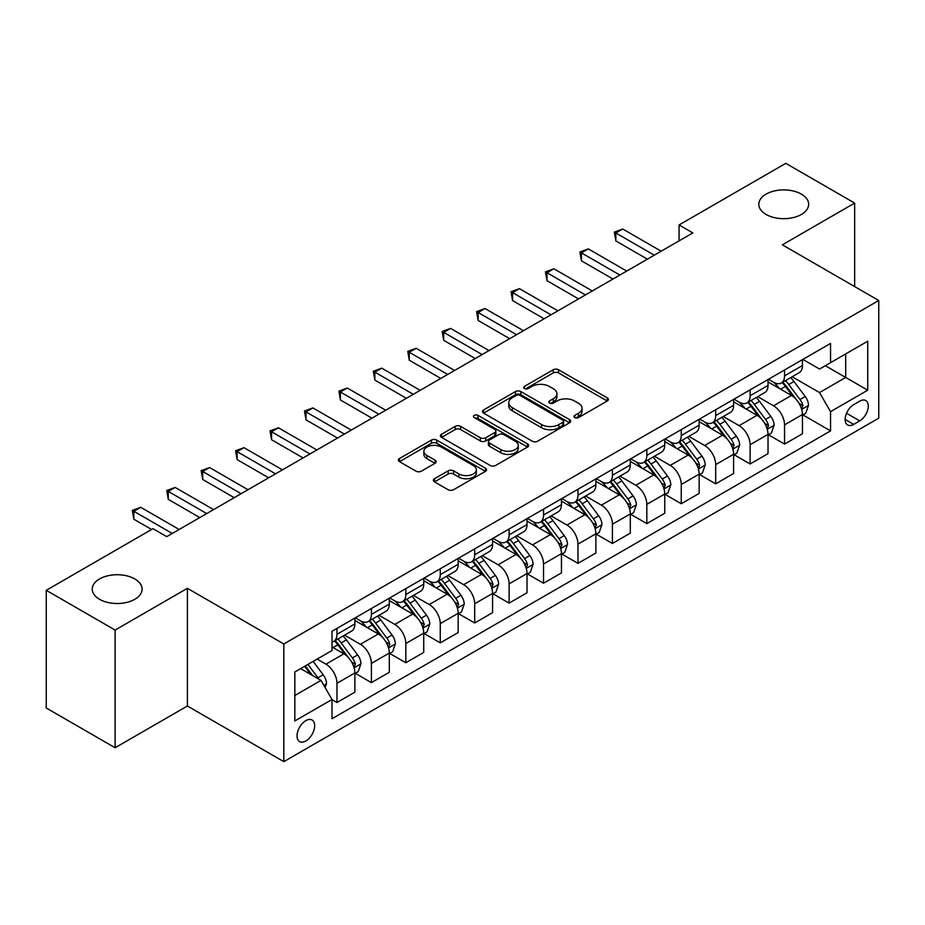 <?xml version="1.0" encoding="UTF-8"?>
<svg xmlns="http://www.w3.org/2000/svg" width="925" height="925" viewBox="0 0 925 925"><rect width="100%" height="100%" fill="white"/><g stroke="black" fill="none" stroke-linecap="round" stroke-linejoin="round"><path stroke-width="1.39" d="M574.749 417.58A2.671 1.549 0 0 0 578.53 417.58L607.263 400.999A3.827 2.208 0 0 0 608.384 399.438A3.827 2.208 0 0 0 607.263 397.877L558.596 369.78A3.827 2.208 0 0 0 553.185 369.78L524.463 386.361A2.671 1.549 0 0 0 523.677 387.459A2.671 1.549 0 0 0 524.463 388.546A2.671 1.549 0 0 0 528.244 388.546L531.967 386.407A12.233 7.065 0 0 1 549.265 386.407L553.323 388.743A12.233 7.065 0 0 1 556.908 393.738A12.233 7.065 0 0 1 553.323 398.733L549.6 400.883A2.671 1.549 0 0 0 548.826 401.97A2.671 1.549 0 0 0 549.6 403.069A2.671 1.549 0 0 0 553.393 403.069L557.104 400.918A12.233 7.065 0 0 1 574.413 400.918L578.46 403.265A12.233 7.065 0 0 1 582.045 408.26A12.233 7.065 0 0 1 578.46 413.255L574.749 415.394A2.671 1.549 0 0 0 573.962 416.493A2.671 1.549 0 0 0 574.749 417.58L574.749 415.394M134.807 578.946A24.929 14.395 0 0 0 107.635 575.824A24.929 14.395 0 0 0 92.246 589.121A24.929 14.395 0 0 0 99.542 599.296A24.929 14.395 0 0 0 126.713 602.418A24.929 14.395 0 0 0 142.103 589.121A24.929 14.395 0 0 0 134.807 578.946M801.351 194.111A24.929 14.395 0 0 0 774.19 190.989A24.929 14.395 0 0 0 758.801 204.286A24.929 14.395 0 0 0 766.097 214.461A24.929 14.395 0 0 0 793.268 217.583A24.929 14.395 0 0 0 808.658 204.286A24.929 14.395 0 0 0 801.351 194.111M305.851 740.983A12.464 7.192 120 0 0 313.991 729.998A12.464 7.192 120 0 0 312.083 720.008A12.464 7.192 120 0 0 305.851 720.633A12.464 7.192 120 0 0 297.7 731.617A12.464 7.192 120 0 0 299.619 741.607A12.464 7.192 120 0 0 305.851 740.983M434.496 478.734A3.827 2.208 0 0 0 433.386 480.295A3.827 2.208 0 0 0 434.496 481.856L448.151 489.73A3.827 2.208 0 0 0 453.562 489.73L485.463 471.311A3.827 2.208 0 0 0 486.585 469.75A3.827 2.208 0 0 0 485.463 468.189L436.797 440.103A3.827 2.208 0 0 0 431.397 440.103L399.484 458.511A3.827 2.208 0 0 0 398.374 460.072A3.827 2.208 0 0 0 399.484 461.633L415.984 471.16A3.827 2.208 0 0 0 421.384 471.16L435.039 463.275A3.827 2.208 0 0 0 436.161 461.714A3.827 2.208 0 0 0 435.039 460.153L426.864 455.435A10.233 5.908 0 0 1 423.87 451.261A10.233 5.908 0 0 1 430.183 445.804A10.233 5.908 0 0 1 441.329 447.087L473.369 465.576A10.233 5.908 0 0 1 476.363 469.75A10.233 5.908 0 0 1 470.05 475.207A10.233 5.908 0 0 1 458.904 473.935L453.562 470.848A3.827 2.208 0 0 0 448.151 470.848L434.496 478.734L434.496 481.856M187.405 588.323L115.105 630.064L46.25 590.312L46.25 707.983L115.105 747.747L187.405 706.006L283.813 761.657L283.813 643.985L187.405 588.323L187.405 706.006M854.654 286.588L854.654 203.095L782.353 244.836L878.75 300.498L283.813 643.985M854.654 203.095L785.788 163.343L679.066 224.96L679.066 240.87M46.25 590.312L152.983 528.695L166.754 536.639L692.837 232.915L679.066 224.96M532.233 441.19A3.827 2.208 0 0 0 537.645 441.19L569.546 422.771A3.827 2.208 0 0 0 570.667 421.21A3.827 2.208 0 0 0 569.546 419.649L520.879 391.553A3.827 2.208 0 0 0 515.468 391.553L483.567 409.972A3.827 2.208 0 0 0 482.445 411.533A3.827 2.208 0 0 0 483.567 413.093L532.233 441.19M475.311 418.158A2.671 1.549 0 0 1 478.028 418.539L478.028 415.36L527.504 443.919A3.827 2.208 0 0 1 528.626 445.48A3.827 2.208 0 0 1 527.504 447.041L495.603 465.46A3.827 2.208 0 0 1 490.192 465.46L441.526 437.363L441.526 434.241A3.827 2.208 0 0 0 440.404 435.802A3.827 2.208 0 0 0 441.526 437.363M441.526 434.241L455.181 426.367A3.827 2.208 0 0 1 460.592 426.367L480.329 437.756A3.827 2.208 0 0 0 485.729 437.756L494.794 432.53A3.827 2.208 0 0 0 495.904 430.969A3.827 2.208 0 0 0 494.794 429.408L474.248 417.545A2.671 1.549 0 0 1 473.461 416.447A2.671 1.549 0 0 1 475.115 415.024A2.671 1.549 0 0 1 478.028 415.36M859.741 401.161L853.683 404.653A12.071 6.972 120 0 0 845.797 415.302A12.071 6.972 120 0 0 847.647 424.968A12.071 6.972 120 0 0 853.683 424.378L859.741 420.875A12.071 6.972 120 0 0 867.638 410.238A12.071 6.972 120 0 0 865.777 400.56A12.071 6.972 120 0 0 859.741 401.161M283.813 761.657L878.75 418.169L878.75 300.498M802.865 359.42L819.527 369.04L830.546 362.669L830.546 343.429L332.017 631.255L332.017 650.506L294.832 671.966L294.832 720.945L332.017 699.485L332.017 718.725L830.546 430.9L830.546 411.648L819.527 392.57L792.147 376.764M830.546 362.669L867.731 341.209L867.731 390.188L830.546 411.648M115.105 630.064L115.105 747.747M825.32 365.699L845.693 377.469L845.693 353.928L867.731 341.209M819.527 392.57L845.693 377.469L867.731 390.188M294.832 695.507L320.998 680.395L300.613 668.625M332.017 699.635L336.966 702.503L336.966 683.263A15.586 8.996 -120 0 0 325.958 664.173L317.136 659.086M336.966 702.503L354.876 692.166L354.876 672.926A15.586 8.996 -120 0 0 343.857 653.836L332.017 647.003M355.292 673.319L371.399 682.627L371.399 663.387A15.586 8.996 -120 0 0 360.38 644.297L344.562 635.163M371.399 682.627L389.298 672.29L389.298 653.05A15.586 8.996 -120 0 0 378.29 633.96L354.876 620.444M389.714 653.443L405.832 662.751L405.832 643.511A15.586 8.996 -120 0 0 394.813 624.421L378.996 615.287M405.832 662.751L423.731 652.414L423.731 633.174A15.586 8.996 -120 0 0 412.712 614.084L389.298 600.568M424.147 633.567L440.254 642.875L440.254 623.623A15.586 8.996 -120 0 0 429.246 604.545L413.417 595.411M440.254 642.875L458.164 632.538L458.164 613.287A15.586 8.996 -120 0 0 447.145 594.208L423.731 580.692M458.58 613.691L474.687 622.987L474.687 603.747A15.586 8.996 -120 0 0 463.668 584.669L447.85 575.535M474.687 622.987L492.586 612.651L492.586 593.411A15.586 8.996 -120 0 0 481.578 574.332L458.164 560.816M493.002 593.815L509.12 603.112L509.12 583.872A15.586 8.996 -120 0 0 498.101 564.793L482.283 555.659M509.12 603.112L527.019 592.775L527.019 573.535A15.586 8.996 -120 0 0 516 554.457L492.586 540.94M527.435 573.939L543.542 583.236L543.542 563.996A15.586 8.996 -120 0 0 532.534 544.918L516.705 535.783M543.542 583.236L561.452 572.899L561.452 553.659A15.586 8.996 -120 0 0 550.433 534.581L527.019 521.064M561.868 554.052L577.975 563.36L577.975 544.12A15.586 8.996 -120 0 0 566.956 525.03L551.138 515.907M577.975 563.36L595.873 553.023L595.873 533.783A15.586 8.996 -120 0 0 584.866 514.693L561.452 501.177M596.29 534.176L612.408 543.484L612.408 524.244A15.586 8.996 -120 0 0 601.389 505.154L585.571 496.02M612.408 543.484L630.307 533.147L630.307 513.907A15.586 8.996 -120 0 0 619.288 494.817L595.873 481.301M630.723 514.3L646.829 523.608L646.829 504.368A15.586 8.996 -120 0 0 635.822 485.278L619.993 476.144M646.829 523.608L664.74 513.271L664.74 494.031A15.586 8.996 -120 0 0 653.721 474.941L630.307 461.425M665.156 494.424L681.263 503.732L681.263 484.48A15.586 8.996 -120 0 0 670.243 465.402L654.426 456.268M681.263 503.732L699.161 493.395L699.161 474.143A15.586 8.996 -120 0 0 688.154 455.065L664.74 441.549M699.577 474.548L715.696 483.844L715.696 464.604A15.586 8.996 -120 0 0 704.677 445.526L688.859 436.392M715.696 483.844L733.594 473.507L733.594 454.267A15.586 8.996 -120 0 0 722.575 435.189L699.161 421.673M734.011 454.672L750.117 463.968L750.117 444.728A15.586 8.996 -120 0 0 739.11 425.65L723.281 416.516M750.117 463.968L768.028 453.632L768.028 434.392A15.586 8.996 -120 0 0 757.008 415.313L733.594 401.797M768.444 434.796L784.55 444.092L784.55 424.853A15.586 8.996 -120 0 0 773.531 405.774L757.714 396.64M784.55 444.092L802.449 433.756L802.449 414.516A15.586 8.996 -120 0 0 791.442 395.438L768.028 381.921M768.444 379.296L773.531 382.233A15.586 8.996 -120 0 0 781.324 383.008A15.586 8.996 -120 0 0 784.55 375.874L784.55 369.988M734.011 399.172L739.11 402.109A15.586 8.996 -120 0 0 746.891 402.884A15.586 8.996 -120 0 0 750.117 395.75L750.117 389.864M699.577 419.048L704.677 421.985A15.586 8.996 -120 0 0 712.47 422.76A15.586 8.996 -120 0 0 715.696 415.626L715.696 409.74M665.156 438.924L670.243 441.873A15.586 8.996 -120 0 0 678.037 442.636A15.586 8.996 -120 0 0 681.263 435.502L681.263 429.616M630.723 458.8L635.822 461.748A15.586 8.996 -120 0 0 643.603 462.512A15.586 8.996 -120 0 0 646.829 455.389L646.829 449.504M596.29 478.676L601.389 481.624A15.586 8.996 -120 0 0 609.182 482.399A15.586 8.996 -120 0 0 612.408 475.265L612.408 469.38M561.868 498.552L566.956 501.5A15.586 8.996 -120 0 0 574.749 502.275A15.586 8.996 -120 0 0 577.975 495.141L577.975 489.256M527.435 518.439L532.534 521.376A15.586 8.996 -120 0 0 540.316 522.151A15.586 8.996 -120 0 0 543.542 515.017L543.542 509.132M493.002 538.315L498.101 541.252A15.586 8.996 -120 0 0 505.894 542.027A15.586 8.996 -120 0 0 509.12 534.893L509.12 529.007M458.58 558.191L463.668 561.128A15.586 8.996 -120 0 0 471.461 561.903A15.586 8.996 -120 0 0 474.687 554.769L474.687 548.883M424.147 578.067L429.246 581.016A15.586 8.996 -120 0 0 437.028 581.779A15.586 8.996 -120 0 0 440.254 574.645L440.254 568.759M389.714 597.943L394.813 600.892A15.586 8.996 -120 0 0 402.606 601.655A15.586 8.996 -120 0 0 405.832 594.532L405.832 588.647M355.292 617.819L360.38 620.768A15.586 8.996 -120 0 0 368.173 621.542A15.586 8.996 -120 0 0 371.399 614.408L371.399 608.523M802.865 414.909L830.546 430.9M781.324 383.008L799.223 372.671A15.586 8.996 -120 0 0 802.449 365.537L802.449 359.652M746.891 402.884L764.802 392.547A15.586 8.996 -120 0 0 768.028 385.413L768.028 379.528M712.47 422.76L730.368 412.423A15.586 8.996 -120 0 0 733.594 405.289L733.594 399.403M678.037 442.636L695.935 432.299A15.586 8.996 -120 0 0 699.161 425.165L699.161 419.291M643.603 462.512L661.514 452.175A15.586 8.996 -120 0 0 664.74 445.052L664.74 439.167M609.182 482.399L627.081 472.062A15.586 8.996 -120 0 0 630.307 464.928L630.307 459.043M574.749 502.275L592.647 491.938A15.586 8.996 -120 0 0 595.873 484.804L595.873 478.919M540.316 522.151L558.226 511.814A15.586 8.996 -120 0 0 561.452 504.68L561.452 498.795M505.894 542.027L523.793 531.69A15.586 8.996 -120 0 0 527.019 524.556L527.019 518.671M471.461 561.903L489.36 551.566A15.586 8.996 -120 0 0 492.586 544.432L492.586 538.547M437.028 581.779L454.938 571.442A15.586 8.996 -120 0 0 458.164 564.308L458.164 558.434M402.606 601.655L420.505 591.318A15.586 8.996 -120 0 0 423.731 584.195L423.731 578.31M368.173 621.542L386.072 611.205A15.586 8.996 -120 0 0 389.298 604.071L389.298 598.186M332.017 642.043A15.586 8.996 -120 0 0 333.74 641.418L351.65 631.081A15.586 8.996 -120 0 0 354.876 623.947L354.876 618.062M333.74 641.418A15.586 8.996 -120 0 0 336.966 634.284L336.966 628.399M320.998 680.395L332.017 699.485M575.812 417.961L578.46 416.435A12.233 7.065 0 0 0 582.045 411.44L582.045 408.26M556.908 393.738L556.908 396.917A12.233 7.065 0 0 1 553.323 401.913L550.676 403.439M607.205 401.022L558.596 372.96A3.827 2.208 0 0 0 553.185 372.96L525.527 388.928M569.488 422.806L520.879 394.732A3.827 2.208 0 0 0 515.468 394.732L483.625 413.128M562.782 422.309A2.671 1.549 0 0 0 563.568 421.21A2.671 1.549 0 0 0 562.782 420.123L520.07 395.461A2.671 1.549 0 0 0 516.289 395.461L512.357 397.715A12.233 7.065 0 0 0 508.785 402.71A12.233 7.065 0 0 0 512.357 407.705L541.564 424.563A12.233 7.065 0 0 0 558.862 424.563L562.782 422.309L562.782 425.488A2.671 1.549 0 0 0 563.568 424.39L563.568 421.21M508.785 402.71L508.785 405.89A12.233 7.065 0 0 0 512.357 410.885L512.357 407.705M562.782 425.488L558.862 427.743A12.233 7.065 0 0 1 541.564 427.743L512.357 410.885M441.583 437.398L455.181 429.547L455.181 426.367M495.904 430.969L495.904 434.149A3.827 2.208 0 0 1 494.794 435.71L485.729 440.936A3.827 2.208 0 0 1 480.329 440.936L460.592 429.547A3.827 2.208 0 0 0 455.181 429.547M478.028 418.539L527.447 447.076M500.807 449.585A10.233 5.908 0 0 0 511.953 450.857A10.233 5.908 0 0 0 518.266 445.411A10.233 5.908 0 0 0 515.271 441.225L503.986 434.715A3.827 2.208 0 0 0 498.575 434.715L489.522 439.942A3.827 2.208 0 0 0 488.4 441.502A3.827 2.208 0 0 0 489.522 443.063L500.807 449.585L500.807 452.764A10.233 5.908 0 0 0 511.953 454.036A10.233 5.908 0 0 0 518.266 448.59L518.266 445.411M488.4 441.502L488.4 444.682A3.827 2.208 0 0 0 489.522 446.243L489.522 443.063M500.807 452.764L489.522 446.243M476.363 469.75L476.363 472.941A10.233 5.908 0 0 1 470.05 478.387A10.233 5.908 0 0 1 458.904 477.115L453.562 474.028A3.827 2.208 0 0 0 448.151 474.028L434.553 481.879M423.87 451.261L423.87 454.441A10.233 5.908 0 0 0 426.864 458.615L426.864 455.435M434.993 463.309L426.864 458.615M485.417 471.345L436.797 443.283A3.827 2.208 0 0 0 431.397 443.283L399.542 461.667M802.449 415.152L805.756 413.244L808.508 405.289A10.325 5.955 -120 0 0 805.224 396.501L793.962 381.482A29.797 17.205 -120 0 0 790.713 377.585M779.521 388.558A29.797 17.205 -120 0 0 773.416 382.164M801.513 408.827L802.946 405.728A10.325 5.955 -120 0 0 799.986 399.519L788.736 384.499A29.797 17.205 -120 0 0 785.475 380.603M782.712 382.21A24.732 14.28 60 0 1 786.77 386.823L796.286 399.542M782.18 382.511A29.797 17.205 60 0 1 785.429 386.407L792.91 396.397M654.276 255.173L615.853 232.996L622.733 229.018L661.155 251.195M647.384 259.15L615.853 240.939L615.853 232.996L614.339 232.117L622.733 229.018M615.853 240.939L614.339 232.117M768.028 435.028L771.334 433.12L774.086 425.165A10.325 5.955 -120 0 0 770.791 416.377L759.541 401.358A29.797 17.205 -120 0 0 756.28 397.461M745.087 408.434A29.797 17.205 -120 0 0 738.994 402.051M767.079 428.703L768.513 425.604A10.325 5.955 -120 0 0 765.553 419.407L754.303 404.375A29.797 17.205 -120 0 0 751.054 400.479M748.279 402.086A24.732 14.28 60 0 1 752.337 406.699L761.865 419.418M747.747 402.398A29.797 17.205 60 0 1 750.996 406.283L758.477 416.273M733.594 454.903L736.901 452.996L739.653 445.052A10.325 5.955 -120 0 0 736.358 436.253L725.107 421.233A29.797 17.205 -120 0 0 721.858 417.337M710.666 428.31A29.797 17.205 -120 0 0 704.561 421.927M732.658 448.59L734.08 445.492A10.325 5.955 -120 0 0 731.132 439.283L719.87 424.251A29.797 17.205 -120 0 0 716.621 420.366M713.846 421.962A24.732 14.28 60 0 1 717.904 426.575L727.432 439.294M713.314 422.274A29.797 17.205 60 0 1 716.563 426.159L724.055 436.149M699.161 474.779L702.468 472.872L705.22 464.928A10.325 5.955 -120 0 0 701.936 456.141L690.674 441.109A29.797 17.205 -120 0 0 687.425 437.213M676.233 448.186A29.797 17.205 -120 0 0 670.128 441.803M698.225 468.466L699.647 465.368A10.325 5.955 -120 0 0 696.698 459.158L685.448 444.139A29.797 17.205 -120 0 0 682.188 440.242M679.424 441.838A24.732 14.28 60 0 1 683.482 446.451L692.998 459.17M678.892 442.15A29.797 17.205 60 0 1 682.141 446.047L689.622 456.025M619.843 275.049L581.42 252.872L588.3 248.894L626.722 271.083M612.951 279.026L581.42 260.827L581.42 252.872L579.906 251.993L588.3 248.894M581.42 260.827L579.906 251.993M585.409 294.936L546.987 272.748L553.878 268.77L592.301 290.959M578.53 298.902L546.987 280.703L546.987 272.748L545.472 271.869L553.878 268.77M546.987 280.703L545.472 271.869M550.988 314.812L512.566 292.624L519.445 288.646L557.868 310.835M544.097 318.79L512.566 300.579L512.566 292.624L511.051 291.757L519.445 288.646M512.566 300.579L511.051 291.757M664.74 494.667L668.047 492.759L670.798 484.804A10.325 5.955 -120 0 0 667.503 476.017L656.253 460.985A29.797 17.205 -120 0 0 652.992 457.1M641.8 468.062A29.797 17.205 -120 0 0 635.706 461.679M663.792 488.342L665.225 485.243A10.325 5.955 -120 0 0 662.265 479.034L651.015 464.015A29.797 17.205 -120 0 0 647.766 460.118M644.991 461.714A24.732 14.28 60 0 1 649.049 466.339L658.577 479.046M644.459 462.026A29.797 17.205 60 0 1 647.708 465.922L655.189 475.913M516.555 334.688L478.132 312.5L485.012 308.522L523.434 330.711M509.663 338.666L478.132 320.455L478.132 312.5L476.618 311.632L485.012 308.522M478.132 320.455L476.618 311.632M630.307 514.543L633.613 512.635L636.365 504.68A10.325 5.955 -120 0 0 633.07 495.892L621.82 480.873A29.797 17.205 -120 0 0 618.571 476.976M607.378 487.938A29.797 17.205 -120 0 0 601.273 481.555M629.37 508.218L630.792 505.119A10.325 5.955 -120 0 0 627.844 498.91L616.582 483.891A29.797 17.205 -120 0 0 613.333 479.994M610.558 481.59A24.732 14.28 60 0 1 614.616 486.215L624.144 498.922M610.026 481.902A29.797 17.205 60 0 1 613.275 485.798L620.768 495.788M595.873 534.419L599.18 532.511L601.932 524.556A10.325 5.955 -120 0 0 598.648 515.768L587.387 500.749A29.797 17.205 -120 0 0 584.137 496.852M572.945 507.813A29.797 17.205 -120 0 0 566.84 501.431M594.937 528.094L596.359 524.995A10.325 5.955 -120 0 0 593.411 518.786L582.16 503.767A29.797 17.205 -120 0 0 578.9 499.87M576.136 501.477A24.732 14.28 60 0 1 580.195 506.091L589.711 518.798M575.604 501.778A29.797 17.205 60 0 1 578.853 505.674L586.334 515.664M561.452 554.295L564.759 552.387L567.511 544.432A10.325 5.955 -120 0 0 564.215 535.644L552.965 520.625A29.797 17.205 -120 0 0 549.704 516.728M538.512 527.701A29.797 17.205 -120 0 0 532.418 521.307M560.504 547.97L561.938 544.871A10.325 5.955 -120 0 0 558.977 538.662L547.727 523.643A29.797 17.205 -120 0 0 544.478 519.746M541.703 521.353A24.732 14.28 60 0 1 545.762 525.967L555.289 538.685M541.171 521.654A29.797 17.205 60 0 1 544.42 525.55L551.901 535.54M527.019 574.171L530.326 572.263L533.077 564.308A10.325 5.955 -120 0 0 529.782 555.52L518.532 540.501A29.797 17.205 -120 0 0 515.283 536.604M504.09 547.577A29.797 17.205 -120 0 0 497.985 541.194M526.082 567.846L527.504 564.747A10.325 5.955 -120 0 0 524.556 558.55L513.294 543.518A29.797 17.205 -120 0 0 510.045 539.622M507.27 541.229A24.732 14.28 60 0 1 511.328 545.842L520.856 558.561M506.738 541.53A29.797 17.205 60 0 1 509.987 545.426L517.48 555.416M492.586 594.047L495.892 592.139L498.644 584.195A10.325 5.955 -120 0 0 495.361 575.396L484.099 560.377A29.797 17.205 -120 0 0 480.85 556.48M469.657 567.453A29.797 17.205 -120 0 0 463.552 561.07M491.649 587.733L493.071 584.635A10.325 5.955 -120 0 0 490.123 578.426L478.873 563.394A29.797 17.205 -120 0 0 475.612 559.509M472.848 561.105A24.732 14.28 60 0 1 476.907 565.718L486.423 578.437M472.317 561.417A29.797 17.205 60 0 1 475.566 565.302L483.047 575.292M482.122 354.564L443.699 332.376L450.591 328.41L489.013 350.587M475.242 358.542L443.699 340.331L443.699 332.376L442.185 331.508L450.591 328.41M443.699 340.331L442.185 331.508M447.7 374.44L409.278 352.263L416.158 348.286L454.58 370.462M440.809 378.417L409.278 360.207L409.278 352.263L407.763 351.384L416.158 348.286M409.278 360.207L407.763 351.384M413.267 394.316L374.845 372.139L381.724 368.162L420.147 390.338M406.376 398.293L374.845 380.083L374.845 372.139L373.33 371.26L381.724 368.162M374.845 380.083L373.33 371.26M378.834 414.192L340.412 392.015L347.303 388.038L385.725 410.226M371.954 418.169L340.412 399.97L340.412 392.015L338.897 391.136L347.303 388.038M340.412 399.97L338.897 391.136M344.412 434.079L305.99 411.891L312.87 407.913L351.292 430.102M337.521 438.045L305.99 419.846L305.99 411.891L304.475 411.012L312.87 407.913M305.99 419.846L304.475 411.012M458.164 613.923L461.471 612.015L464.223 604.071A10.325 5.955 -120 0 0 460.928 595.272L449.677 580.252A29.797 17.205 -120 0 0 446.417 576.356M435.224 587.329A29.797 17.205 -120 0 0 429.131 580.946M457.216 607.609L458.65 604.511A10.325 5.955 -120 0 0 455.69 598.302L444.439 583.282A29.797 17.205 -120 0 0 441.19 579.385M438.415 580.981A24.732 14.28 60 0 1 442.474 585.594L452.001 598.313M437.883 581.293A29.797 17.205 60 0 1 441.132 585.19L448.613 595.168M309.979 453.955L271.557 431.767L278.437 427.789L316.859 449.978M303.088 457.933L271.557 439.722L271.557 431.767L270.042 430.9L278.437 427.789M271.557 439.722L270.042 430.9M423.731 633.81L427.038 631.902L429.79 623.947A10.325 5.955 -120 0 0 426.494 615.16L415.244 600.128A29.797 17.205 -120 0 0 411.995 596.243M400.803 607.205A29.797 17.205 -120 0 0 394.697 600.822M422.794 627.485L424.217 624.387A10.325 5.955 -120 0 0 421.268 618.178L410.006 603.158A29.797 17.205 -120 0 0 406.757 599.261M403.982 600.857A24.732 14.28 60 0 1 408.041 605.482L417.568 618.189M403.45 601.169A29.797 17.205 60 0 1 406.699 605.066L414.192 615.044M275.546 473.831L237.124 451.643L244.015 447.665L282.437 469.854M268.666 477.809L237.124 459.598L237.124 451.643L235.609 450.776L244.015 447.665M237.124 459.598L235.609 450.776M389.298 653.686L392.605 651.778L395.357 643.823A10.325 5.955 -120 0 0 392.073 635.036L380.811 620.004A29.797 17.205 -120 0 0 377.562 616.119M366.369 627.081A29.797 17.205 -120 0 0 360.264 620.698M388.361 647.361L389.783 644.263A10.325 5.955 -120 0 0 386.835 638.053L375.585 623.034A29.797 17.205 -120 0 0 372.324 619.137M369.561 620.733A24.732 14.28 60 0 1 373.619 625.358L383.135 638.065M369.029 621.045A29.797 17.205 60 0 1 372.278 624.942L379.759 634.932M241.124 493.707L202.702 471.519L209.582 467.553L248.004 489.73M234.233 497.685L202.702 479.474L202.702 471.519L201.188 470.652L209.582 467.553M202.702 479.474L201.188 470.652M354.876 673.562L358.183 671.654L360.935 663.699A10.325 5.955 -120 0 0 357.64 654.912L346.389 639.892A29.797 17.205 -120 0 0 343.129 635.995M353.928 667.237L355.362 664.138A10.325 5.955 -120 0 0 352.402 657.929L341.152 642.91A29.797 17.205 -120 0 0 337.903 639.013M335.127 640.62A24.732 14.28 60 0 1 339.186 645.234L348.713 657.941M334.596 640.921A29.797 17.205 60 0 1 337.845 644.817L345.326 654.808M206.691 513.583L168.269 491.406L175.149 487.429L213.571 509.606M199.8 517.561L168.269 499.35L168.269 491.406L166.754 490.528L175.149 487.429M168.269 499.35L166.754 490.528M325.126 687.553L326.502 683.575A10.325 5.955 -120 0 0 323.207 674.788L313.17 661.387M318.917 679.193A10.325 5.955 -120 0 0 317.98 677.805L307.933 664.404M305.342 665.896L312.569 675.528M304.626 666.312L310.754 674.487M172.258 533.459L133.836 511.282L140.727 507.305L179.149 529.482M151.608 529.482L133.836 519.226L133.836 511.282L132.321 510.403L140.727 507.305M133.836 519.226L132.321 510.403M325.958 664.173L343.857 653.836M360.38 644.297L378.29 633.96M394.813 624.421L412.712 614.084M429.246 604.545L447.145 594.208M463.668 584.669L481.578 574.332M498.101 564.793L516 554.457M532.534 544.918L550.433 534.581M566.956 525.03L584.866 514.693M601.389 505.154L619.288 494.817M635.822 485.278L653.721 474.941M670.243 465.402L688.154 455.065M704.677 445.526L722.575 435.189M739.11 425.65L757.008 415.313M773.531 405.774L791.442 395.438M784.55 375.874L802.449 365.537M784.55 424.853L802.449 414.516M750.117 444.728L768.028 434.392M750.117 395.75L768.028 385.413M715.696 464.604L733.594 454.267M715.696 415.626L733.594 405.289M681.263 484.48L699.161 474.143M681.263 435.502L699.161 425.165M646.829 504.368L664.74 494.031M646.829 455.389L664.74 445.052M612.408 524.244L630.307 513.907M612.408 475.265L630.307 464.928M577.975 544.12L595.873 533.783M577.975 495.141L595.873 484.804M543.542 563.996L561.452 553.659M543.542 515.017L561.452 504.68M509.12 583.872L527.019 573.535M509.12 534.893L527.019 524.556M474.687 603.747L492.586 593.411M474.687 554.769L492.586 544.432M440.254 623.623L458.164 613.287M440.254 574.645L458.164 564.308M405.832 643.511L423.731 633.174M405.832 594.532L423.731 584.195M371.399 663.387L389.298 653.05M371.399 614.408L389.298 604.071M336.966 683.263L354.876 672.926M336.966 634.284L354.876 623.947M846.537 413.255L859.741 420.875M845.149 419.441L853.683 424.378M578.46 416.435L578.46 413.255M549.6 403.069L549.6 400.883M553.323 401.913L553.323 398.733M524.463 388.546L524.463 386.361M553.185 372.96L553.185 369.78M558.596 372.96L558.596 369.78M607.263 400.999L607.263 397.877M483.567 413.093L483.567 409.972M515.468 394.732L515.468 391.553M520.879 394.732L520.879 391.553M569.546 422.771L569.546 419.649M541.564 427.743L541.564 424.563M558.862 427.743L558.862 424.563M460.592 429.547L460.592 426.367M480.329 440.936L480.329 437.756M485.729 440.936L485.729 437.756M494.794 435.71L494.794 432.53M527.504 447.041L527.504 443.919M448.151 474.028L448.151 470.848M453.562 474.028L453.562 470.848M458.904 477.115L458.904 473.935M435.039 463.275L435.039 460.153M399.484 461.633L399.484 458.511M431.397 443.283L431.397 440.103M436.797 443.283L436.797 440.103M485.463 471.311L485.463 468.189M801.686 409.393L808.45 405.497M788.736 384.499L793.962 381.482M780.619 389.182L785.429 386.407M799.986 399.519L805.224 396.501M799.165 403.554L802.946 405.728M767.253 429.269L774.017 425.373M754.303 404.375L759.541 401.358M746.186 409.058L750.996 406.283M765.553 419.407L770.791 416.377M764.744 423.43L768.513 425.604M732.82 449.145L739.584 445.249M719.87 424.251L725.107 421.233M711.753 428.946L716.563 426.159M731.132 439.283L736.358 436.253M730.311 443.306L734.08 445.492M698.398 469.033L705.162 465.125M685.448 444.139L690.674 441.109M677.331 448.822L682.141 446.047M696.698 459.158L701.936 456.141M695.878 463.182L699.647 465.368M663.965 488.909L670.729 485.001M651.015 464.015L656.253 460.985M642.898 468.697L647.708 465.922M662.265 479.034L667.503 476.017M661.456 483.07L665.225 485.243M629.532 508.785L636.296 504.877M616.582 483.891L621.82 480.873M608.465 488.573L613.275 485.798M627.844 498.91L633.07 495.892M627.023 502.946L630.792 505.119M595.11 528.661L601.874 524.752M582.16 503.767L587.387 500.749M574.043 508.449L578.853 505.674M593.411 518.786L598.648 515.768M592.59 522.822L596.359 524.995M560.677 548.537L567.441 544.64M547.727 523.643L552.965 520.625M539.61 528.325L544.42 525.55M558.977 538.662L564.215 535.644M558.168 542.697L561.938 544.871M526.244 568.413L533.008 564.516M513.294 543.518L518.532 540.501M505.177 548.201L509.987 545.426M524.556 558.55L529.782 555.52M523.735 562.573L527.504 564.747M491.822 588.288L498.587 584.392M478.873 563.394L484.099 560.377M470.756 568.089L475.566 565.302M490.123 578.426L495.361 575.396M489.302 582.449L493.071 584.635M457.389 608.176L464.153 604.268M444.439 583.282L449.677 580.252M436.322 587.965L441.132 585.19M455.69 598.302L460.928 595.272M454.88 602.325L458.65 604.511M422.956 628.052L429.72 624.144M410.006 603.158L415.244 600.128M401.889 607.841L406.699 605.066M421.268 618.178L426.494 615.16M420.447 622.213L424.217 624.387M388.535 647.928L395.299 644.02M375.585 623.034L380.811 620.004M367.468 627.717L372.278 624.942M386.835 638.053L392.073 635.036M386.014 642.089L389.783 644.263M354.102 667.804L360.866 663.896M341.152 642.91L346.389 639.892M333.035 647.593L337.845 644.817M352.402 657.929L357.64 654.912M351.592 661.965L355.362 664.138M323.819 685.286L326.433 683.783M317.98 677.805L323.207 674.788"/></g></svg>

